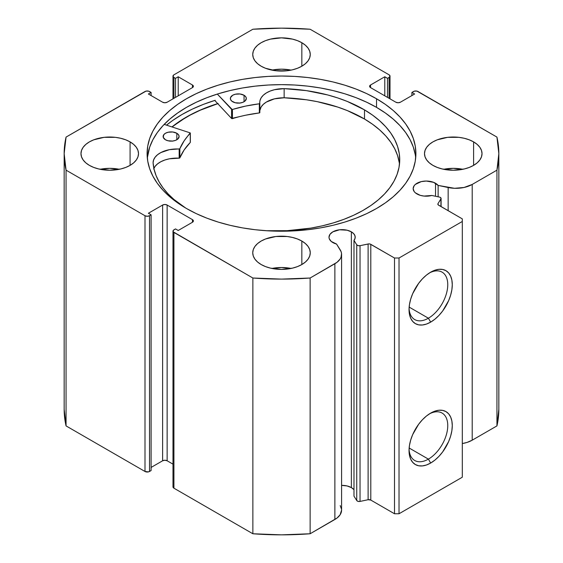 <?xml version="1.0" encoding="UTF-8"?>
<svg xmlns="http://www.w3.org/2000/svg" width="563" height="563" viewBox="0 0 563 563"><rect width="100%" height="100%" fill="white"/><g stroke="black" fill="none" stroke-linecap="round" stroke-linejoin="round"><path stroke-width="0.84" d="M439.407 197.071A2.555 1.478 180 0 1 440.343 197.416L441.089 198.556L438 203.63L438.155 204.848L462.3 218.866L462.3 221.477L399.019 258.009L394.501 258.009L370.215 244.075L368.814 243.892L360.031 245.679L358.075 245.63L356.752 244.799L353.979 240.401L353.979 496.144L353.979 240.401L355.091 238.191L355.007 235.89L353.726 233.708L351.368 231.85L351.368 487.6A13.104 7.565 0 0 0 341.586 485.383L347.118 485.953L351.368 487.6L351.368 231.85A13.104 7.565 180 0 1 355.204 237.199A13.104 7.565 180 0 1 353.979 240.401L356.752 244.799L356.752 500.542L353.979 496.144L356.752 500.542A2.555 1.478 0 0 0 360.031 501.422L358.075 501.373L356.752 500.542L356.752 244.799A2.555 1.478 180 0 0 360.031 245.679L368.111 243.983L368.111 499.726L360.031 501.422L360.031 245.679L360.031 501.422L368.111 499.726L368.111 243.983A2.555 1.478 180 0 1 370.792 244.321L370.792 500.071L368.111 499.726A2.555 1.478 0 0 1 370.792 500.071L394.501 513.759L370.792 500.071L370.792 244.321L394.501 258.009L399.019 258.009L399.019 513.759L394.501 513.759L394.501 258.009L394.501 513.759L399.019 513.759L462.3 477.22L399.019 513.759L399.019 258.009L462.3 221.477L462.3 218.866L438.591 205.178A2.555 1.478 180 0 1 437.845 204.137A2.555 1.478 180 0 1 438 203.63L438 204.643L438 203.63L440.935 198.964L440.935 206.537L440.935 198.964A2.555 1.478 180 0 0 441.089 198.465A2.555 1.478 180 0 0 440.343 197.416A2.555 1.478 180 0 0 439.407 197.071L431.793 195.474A13.104 7.565 180 0 1 416.993 193.968A13.104 7.565 180 0 1 413.151 188.612A13.104 7.565 180 0 1 421.244 181.624A13.104 7.565 180 0 1 435.523 183.264L435.523 196.255L435.523 183.264A13.104 7.565 180 0 1 438.134 185.417L438.134 196.804L438.134 185.417L433.538 182.328L426.254 181.047L421.244 181.624L415.36 184.411L414.15 185.72L413.151 188.612L414.15 191.511L415.36 192.82L420.202 195.326L423.981 196.065L431.793 195.474L439.407 197.071M341.586 510.085L340.122 514.779L337.005 518.059L310.136 533.759L310.136 278.009L334.872 263.73A22.928 13.238 180 0 0 341.586 254.37A22.928 13.238 180 0 0 340.207 249.845L336.561 244.06A13.104 7.565 180 0 1 332.832 242.554A13.104 7.565 180 0 1 328.996 237.199A13.104 7.565 180 0 1 337.089 230.211A13.104 7.565 180 0 1 351.368 231.85L347.118 230.211L339.545 229.781L332.832 231.85L329.995 234.307L328.996 237.199L329.249 238.677L331.206 241.407L336.561 244.06L341.101 251.647L341.544 253.505L341.044 257.235L340.122 259.036L337.005 262.316L310.136 278.009L281.5 279.107L252.864 278.009L173.228 231.836L173.228 230.429L175.508 228.916L178.218 230.478L192.455 222.258L193.391 220.956L192.455 219.647L167.141 205.038L164.882 204.496L162.623 205.038L148.386 213.257L151.095 214.82L149.519 215.735L147.253 216.276L144.994 215.735L66.061 170.16L64.161 153.629L66.061 137.09L146.035 91.122L148.477 91.122L151.095 92.431L148.386 94L162.623 102.22L164.882 102.762L167.141 102.22L192.455 87.603L193.391 86.301L192.455 84.999L178.218 76.772L175.508 78.341L173.925 77.427L172.989 76.125L173.925 74.816L252.864 29.241L281.5 28.15L310.136 29.241L389.075 74.816L390.011 76.125L389.075 77.427L387.492 78.341L384.782 76.772L370.545 84.999L369.61 86.301L370.545 87.603L395.859 102.22L398.118 102.762L400.377 102.22L414.614 94L411.905 92.431L414.523 91.122L416.965 91.122L496.939 137.09L498.839 153.629L496.939 170.16L472.202 184.446L464.067 187.472L454.496 188.295L438.134 185.417L448.155 187.521L448.155 210.703L448.155 187.521A22.928 13.238 180 0 0 472.202 184.446L496.939 170.16L496.939 425.91L472.202 440.189L467.023 442.434L462.3 443.553A22.928 13.238 0 0 0 472.202 440.189L472.202 184.446L472.202 440.189L496.939 425.91A217.339 125.479 0 0 0 498.839 409.371L496.939 425.91L496.939 170.16A217.339 125.479 180 0 0 498.839 153.629A217.339 125.479 180 0 0 496.939 137.09L418.006 91.523A3.195 1.844 180 0 0 413.481 91.523L411.905 92.431L411.905 95.562L411.905 92.431L414.614 94L400.377 102.22A3.195 1.844 180 0 1 395.859 102.22L370.545 87.603L370.545 84.999L384.782 76.772L384.782 95.823L384.782 76.772L387.492 78.341L387.492 97.392L387.492 78.341L389.075 77.427L389.075 98.307L389.075 77.427A3.195 1.844 180 0 0 390.011 76.125A3.195 1.844 180 0 0 389.075 74.816L310.136 29.241A217.339 125.479 180 0 0 252.864 29.241L173.925 74.816A3.195 1.844 180 0 0 172.989 76.125L172.989 98.842M353.979 489.754A13.104 7.565 0 0 0 351.368 487.6L353.726 489.451M428.401 459.126A27.376 15.806 120 0 0 447.754 426.233A27.376 15.806 120 0 0 429.499 413.819A27.376 15.806 -60 0 1 442.089 413.059A27.376 15.806 -60 0 1 446.283 435.002A27.376 15.806 -60 0 1 428.401 459.126L409.146 448.014L428.401 459.126A27.376 15.806 -60 0 1 414.713 460.485A27.376 15.806 -60 0 1 409.069 449.197A27.376 15.806 120 0 0 428.401 459.126L430.66 463.039L428.401 459.126M430.66 413.115A30.571 17.65 -60 0 1 452.279 425.593A30.571 17.65 -60 0 1 430.66 463.039L426.444 464.996L422.384 465.918L418.647 465.77L415.374 464.552L412.686 462.322L410.687 459.162L409.456 455.185L409.041 450.562L409.456 445.446L410.687 440.055L412.686 434.587L418.647 424.256L422.384 419.787L426.444 416.029L430.66 413.115L434.875 411.159L438.936 410.237L442.673 410.385L445.945 411.602L448.634 413.826L450.632 416.993L451.864 420.962L452.279 425.593L451.864 430.702L450.632 436.1L448.634 441.568L442.673 451.899L438.936 456.361L434.875 460.126L430.66 463.039A30.571 17.65 -60 0 1 409.041 450.562A30.571 17.65 -60 0 1 430.66 413.115L430.66 413.115M428.401 318.208A27.376 15.806 120 0 0 447.754 285.314A27.376 15.806 120 0 0 429.499 272.9A27.376 15.806 -60 0 1 442.089 272.14A27.376 15.806 -60 0 1 446.283 294.083A27.376 15.806 -60 0 1 428.401 318.208L409.146 307.088L428.401 318.208A27.376 15.806 -60 0 1 414.713 319.559A27.376 15.806 -60 0 1 409.069 308.278A27.376 15.806 120 0 0 428.401 318.208L430.66 322.12L428.401 318.208M430.66 272.189A30.571 17.65 -60 0 1 452.279 284.674A30.571 17.65 -60 0 1 430.66 322.12L426.444 324.077L422.384 324.999L418.647 324.851L415.374 323.634L412.686 321.403L410.687 318.243L409.456 314.267L409.041 309.636L409.456 304.527L410.687 299.136L412.686 293.668L418.647 283.337L422.384 278.868L426.444 275.11L430.66 272.189L434.875 270.24L438.936 269.318L442.673 269.466L445.945 270.676L448.634 272.907L450.632 276.074L451.864 280.043L452.279 284.674L451.864 289.783L450.632 295.181L448.634 300.649L442.673 310.98L438.936 315.442L434.875 319.207L430.66 322.12A30.571 17.65 -60 0 1 409.041 309.636A30.571 17.65 -60 0 1 430.66 272.196L430.66 272.196A30.571 17.65 -60 0 1 430.66 272.189M376.534 98.764A134.395 77.595 180 0 1 415.895 153.629A134.395 77.595 180 0 1 332.93 225.313A134.395 77.595 180 0 1 186.466 208.493L196.241 213.609L206.832 218.141L218.148 222.061L230.07 225.313L242.484 227.881L255.278 229.732L268.326 230.851L281.5 231.224L294.674 230.851L307.722 229.732L320.516 227.881L332.93 225.313L344.852 222.061L356.168 218.141L366.759 213.609L376.534 208.493L385.388 202.856L393.248 196.733L400.026 190.203L405.67 183.32L410.11 176.149L413.312 168.766L415.248 161.236L415.895 153.629L415.248 146.021L413.312 138.491L410.11 131.102L405.67 123.937L400.026 117.048L393.248 110.517L385.388 104.401L376.534 98.764L366.759 93.648L356.168 89.109L344.852 85.196L332.93 81.938L320.516 79.376L307.722 77.525L294.674 76.406L281.5 76.033L268.326 76.406L255.278 77.525L242.484 79.376L230.07 81.938L218.148 85.196L206.832 89.109L196.241 93.648L186.466 98.764L177.612 104.401L169.752 110.517L162.974 117.048L157.33 123.937L152.89 131.102L149.688 138.491L147.752 146.021L147.105 153.629L147.752 161.236L149.688 168.766L152.89 176.149L157.33 183.32L162.974 190.203L169.752 196.733L177.612 202.856L186.466 208.493A134.395 77.595 180 0 1 147.105 153.629A134.395 77.595 180 0 1 230.07 81.938A134.395 77.595 180 0 1 376.534 98.764L376.534 107.371L376.534 98.764M415.691 157.936A134.395 77.595 0 0 0 376.534 107.371A134.395 77.595 0 0 0 233.532 89.756A134.395 77.595 0 0 0 147.309 157.936L149.688 147.105L152.89 139.715L157.33 132.544L162.974 125.662L169.752 119.131L177.612 113.015L186.466 107.371L196.241 102.262L206.832 97.723L218.148 93.81L230.07 90.552L242.484 87.99L255.278 86.139L268.326 85.02L281.5 84.647L294.674 85.02L307.722 86.139L320.516 87.99L332.93 90.552L344.852 93.81L356.168 97.723L366.759 102.262L376.534 107.371L385.388 113.015L393.248 119.131L400.026 125.662L405.67 132.544L410.11 139.715L413.312 147.105L415.248 154.635M119.328 169.287A28.762 16.608 0 0 0 100.151 169.287L109.743 168.337L119.328 169.287M130.081 141.883L130.081 165.374L133.656 162.855L136.316 159.983L137.949 156.866L138.505 153.629L137.949 150.391L136.316 147.274L133.656 144.402L130.081 141.883L125.718 139.821L120.749 138.287L115.352 137.337L104.127 137.337L93.761 139.821L89.397 141.883L85.822 144.402L83.162 147.274L81.529 150.391L80.973 153.629A28.762 16.608 180 0 1 98.729 138.287A28.762 16.608 180 0 1 130.081 141.883A28.762 16.608 180 0 1 138.505 153.629A28.762 16.608 180 0 1 120.749 168.97A28.762 16.608 180 0 1 89.397 165.374A28.762 16.608 180 0 1 80.973 153.629L81.529 156.866L83.162 159.983L85.822 162.855L89.397 165.374L93.761 167.436L98.729 168.97L109.743 170.237L120.749 168.97L125.718 167.436L130.081 165.374L130.081 141.883M291.085 70.122A28.762 16.608 0 0 0 271.915 70.122L281.5 69.172L291.085 70.122M301.838 42.718L301.838 66.209L305.42 63.689L308.074 60.818L309.713 57.7L310.262 54.463L309.713 51.226L308.074 48.108L305.42 45.237L301.838 42.718L297.482 40.656L292.507 39.121L281.5 37.855L270.493 39.121L265.518 40.656L261.162 42.718L257.58 45.237L254.926 48.108L253.287 51.226L252.738 54.463A28.762 16.608 180 0 1 270.493 39.121A28.762 16.608 180 0 1 301.838 42.718A28.762 16.608 180 0 1 310.262 54.463A28.762 16.608 180 0 1 292.507 69.805A28.762 16.608 180 0 1 261.162 66.209A28.762 16.608 180 0 1 252.738 54.463L253.287 57.7L254.926 60.818L257.58 63.689L261.162 66.209L265.518 68.271L275.891 70.755L287.109 70.755L292.507 69.805L297.482 68.271L301.838 66.209L301.838 42.718M291.085 268.452A28.762 16.608 0 0 0 271.915 268.452L281.5 267.502L291.085 268.452M301.838 241.048L301.838 264.533L305.42 262.02L308.074 259.149L309.713 256.031L310.262 252.794L309.713 249.55L308.074 246.439L305.42 243.568L301.838 241.048L297.482 238.986L292.507 237.452L287.109 236.502L275.891 236.502L265.518 238.986L261.162 241.048L257.58 243.568L254.926 246.439L253.287 249.55L252.738 252.794A28.762 16.608 180 0 1 270.493 237.452A28.762 16.608 180 0 1 301.838 241.048A28.762 16.608 180 0 1 310.262 252.794A28.762 16.608 180 0 1 292.507 268.136A28.762 16.608 180 0 1 261.162 264.533A28.762 16.608 180 0 1 252.738 252.794L253.287 256.031L254.926 259.149L257.58 262.02L261.162 264.533L265.518 266.602L270.493 268.136L281.5 269.403L292.507 268.136L297.482 266.602L301.838 264.533L301.838 241.048M462.849 169.287A28.762 16.608 0 0 0 443.672 169.287L453.257 168.337L462.849 169.287M473.603 141.883L473.603 165.374L477.178 162.855L479.838 159.983L481.471 156.866L482.027 153.629L481.471 150.391L479.838 147.274L477.178 144.402L473.603 141.883L469.239 139.821L464.271 138.287L458.873 137.337L447.648 137.337L437.282 139.821L432.919 141.883L429.344 144.402L426.684 147.274L425.051 150.391L424.495 153.629A28.762 16.608 180 0 1 442.251 138.287A28.762 16.608 180 0 1 473.603 141.883A28.762 16.608 180 0 1 482.027 153.629A28.762 16.608 180 0 1 464.271 168.97A28.762 16.608 180 0 1 432.919 165.374A28.762 16.608 180 0 1 424.495 153.629L425.051 156.866L426.684 159.983L429.344 162.855L432.919 165.374L437.282 167.436L442.251 168.97L453.257 170.237L464.271 168.97L469.239 167.436L473.603 165.374L473.603 141.883M340.207 505.588L341.544 509.248M341.586 254.37L341.586 510.113A22.928 13.238 0 0 1 334.872 519.473L334.872 263.73L334.872 519.473L310.136 533.759L281.5 534.85L252.864 533.759L173.925 488.184L172.989 486.875A3.195 1.844 0 0 0 173.925 488.184L173.925 232.435L252.864 278.009L252.864 533.759L173.925 488.184L173.925 232.435A3.195 1.844 180 0 1 172.989 231.133A3.195 1.844 180 0 1 173.925 229.831L175.508 228.916L178.218 230.478L192.455 222.258L192.455 219.647L192.455 222.258A3.195 1.844 180 0 0 193.391 220.956A3.195 1.844 180 0 0 192.455 219.647L167.141 205.038L167.141 460.78L164.882 460.238L162.623 460.78L151.095 467.438L162.623 460.78L162.623 205.038L162.623 460.78A3.195 1.844 0 0 1 167.141 460.78L167.141 205.038A3.195 1.844 180 0 0 162.623 205.038L148.386 213.257L151.095 214.82L151.095 470.569L148.477 471.878L144.994 471.477L66.061 425.91L64.161 409.364A217.339 125.479 0 0 0 66.061 425.91L66.061 170.16L144.994 215.735L144.994 471.477L66.061 425.91L66.061 170.16A217.339 125.479 180 0 1 64.161 153.629A217.339 125.479 180 0 1 66.061 137.09L144.994 91.523A3.195 1.844 180 0 1 149.519 91.523L151.095 92.431L151.095 95.562L151.095 92.431L148.386 94L162.623 102.22A3.195 1.844 180 0 0 167.141 102.22L192.455 87.603L192.455 84.999L192.455 87.603A3.195 1.844 180 0 0 193.391 86.301A3.195 1.844 180 0 0 192.455 84.999L178.218 76.772L178.218 95.823L178.218 76.772L175.508 78.341L175.508 97.392L175.508 78.341L173.925 77.427A3.195 1.844 180 0 1 172.989 76.125M172.989 464.158L167.141 460.78L172.989 464.158M462.3 477.22L462.3 221.477L462.3 477.22M151.095 470.569L149.519 471.477L149.519 215.735L151.095 214.82L151.095 470.569M173.925 98.307L173.925 77.427L173.925 98.307M370.545 84.999L370.545 87.603A3.195 1.844 180 0 1 369.61 86.301A3.195 1.844 180 0 1 370.545 84.999M144.994 215.735L144.994 471.477A3.195 1.844 0 0 0 149.519 471.477L149.519 215.735A3.195 1.844 180 0 1 144.994 215.735M214.735 100.439L231.576 118.462L214.735 100.439A140.63 81.192 0 0 0 166.521 125.148L172.792 120.391L182.06 114.486L192.286 109.131L203.37 104.387L215.207 100.291M217.691 103.606A134.395 77.595 180 0 0 171.975 126.928L186.466 117.027L196.241 111.917L206.832 107.378L218.148 103.465M310.136 278.009A217.339 125.479 180 0 1 252.864 278.009L252.864 533.759A217.339 125.479 0 0 0 310.136 533.759L310.136 278.009M172.109 126.978A134.24 77.504 180 0 1 217.768 103.683L200.273 110.193L190.188 115.091L180.983 120.531L172.109 126.978M190.336 142.235L190.259 142.467A0.64 0.366 -0 0 0 190.343 142.284L190.343 133.149A0.64 0.366 180 0 0 190.02 132.833L164.185 124.381L190.02 132.833A0.64 0.366 180 0 1 190.16 132.896L184.136 140.827L179.759 148.857L169.386 149.674L160.898 152.559L157.605 154.691L155.149 157.176L153.629 159.899L153.087 162.742L154.079 169.238L156.099 175.649L159.125 181.933L163.136 188.028L168.091 193.89L173.96 199.464L185.783 208.099A123.374 71.234 180 0 1 153.087 162.742L153.087 162.742A23.871 13.786 180 0 1 179.168 149.019L179.168 158.154L169.386 158.808L164.882 159.998L160.898 161.694L157.605 163.826L155.149 166.31L153.629 169.027M165.416 139.744A7.988 4.617 180 0 1 163.129 136.513A7.988 4.617 180 0 1 168.105 132.242A7.988 4.617 180 0 1 176.831 133.283L176.831 139.744L176.831 133.283L172.764 131.995L168.14 132.235L165.529 133.22L163.77 134.705L163.27 137.365L165.416 139.744L167.985 140.757L172.602 141.046L175.494 140.377L177.718 139.117L179.111 136.563L178.534 134.789L176.831 133.283A7.988 4.617 180 0 1 179.111 136.513A7.988 4.617 180 0 1 174.143 140.785A7.988 4.617 180 0 1 165.416 139.744M172.25 141.081A7.988 4.617 0 0 0 169.991 141.081M232.639 101.727A7.988 4.617 180 0 1 230.358 98.504A7.988 4.617 180 0 1 235.327 94.232A7.988 4.617 180 0 1 244.053 95.274L244.053 101.727L244.053 95.274L239.986 93.986L235.362 94.225L232.751 95.203L230.527 97.554L230.492 99.355L231.653 101.023L235.207 102.748L239.824 103.036L242.716 102.367L244.94 101.108L246.334 98.553L245.757 96.78L244.053 95.274A7.988 4.617 180 0 1 246.334 98.504A7.988 4.617 180 0 1 241.365 102.776A7.988 4.617 180 0 1 232.639 101.727M239.472 103.071A7.988 4.617 0 0 0 237.213 103.071M364.5 109.884A123.374 71.234 180 0 1 399.73 159.73A123.374 71.234 180 0 1 266.165 230.717L287.165 230.682L310.931 228.099L322.374 225.819L333.373 222.892L343.824 219.359L353.62 215.256L362.678 210.618L370.904 205.488L378.216 199.914L384.55 193.961L389.842 187.669L394.037 181.11L397.098 174.354L399.005 167.45L399.723 160.469L399.251 153.481L397.605 146.556L394.783 139.758L390.821 133.157L385.761 126.809L379.645 120.771L372.537 115.112L364.5 109.884L364.5 119.018L364.5 109.884L347.301 101.453L337.772 97.948L327.729 94.964L306.434 90.643L284.139 88.637A123.374 71.234 180 0 1 364.5 109.884M399.477 164.29A123.374 71.234 -0 0 0 364.5 119.018A123.374 71.234 -0 0 0 284.139 97.772L284.139 88.637L274.462 89.714L270.113 91.079L266.348 92.937L263.322 95.196L261.176 97.772L259.993 100.552L259.543 103.747L245.545 106.104L232.202 109.525L217.318 94.07L231.576 109.335L231.576 118.462L231.576 109.335A0.64 0.366 180 0 0 232.442 109.482A104.514 60.34 180 0 1 259.332 103.796L259.332 112.931L245.545 115.239L231.576 118.462A0.64 0.366 0 0 0 232.442 118.617L232.442 109.482L232.442 118.617A104.514 60.34 -0 0 1 259.332 112.931A0.64 0.366 -0 0 0 259.832 112.544L259.332 112.931L259.332 103.796A0.64 0.366 180 0 0 259.832 103.437L259.832 112.565M399.251 162.616L397.605 155.691L394.783 148.892L390.821 142.291L385.761 135.936L379.645 129.905L372.537 124.247L364.5 119.018L347.301 110.587L337.772 107.083L317.25 101.657L306.434 99.778L284.139 97.772L274.462 98.849L266.348 102.072L263.322 104.331L261.176 106.907L259.832 110.58A23.871 13.786 0 0 1 284.139 97.786L284.139 88.651A23.871 13.786 180 0 0 259.775 102.431A23.871 13.786 180 0 0 259.832 103.409A0.64 0.366 180 0 1 259.832 103.437L259.832 112.544M190.343 133.149A0.64 0.366 180 0 1 190.259 133.332L190.259 142.467A104.514 60.34 -0 0 0 179.85 157.872L179.85 148.738A104.514 60.34 180 0 1 190.259 133.332L190.259 142.467L184.136 149.962L179.85 157.872L179.168 158.154A23.871 13.786 0 0 0 153.889 168.386M239.986 103.12L236.868 103.099M172.764 141.13L169.646 141.116M179.168 149.019L179.168 158.154A0.64 0.366 0 0 0 179.85 157.872L179.85 148.738A0.64 0.366 180 0 1 179.168 149.019M390.011 98.842L390.011 76.125M172.989 486.875L172.989 231.133M64.161 409.371L64.161 153.629M498.839 409.371L498.839 153.629M441.089 206.621L441.089 198.472"/></g></svg>
